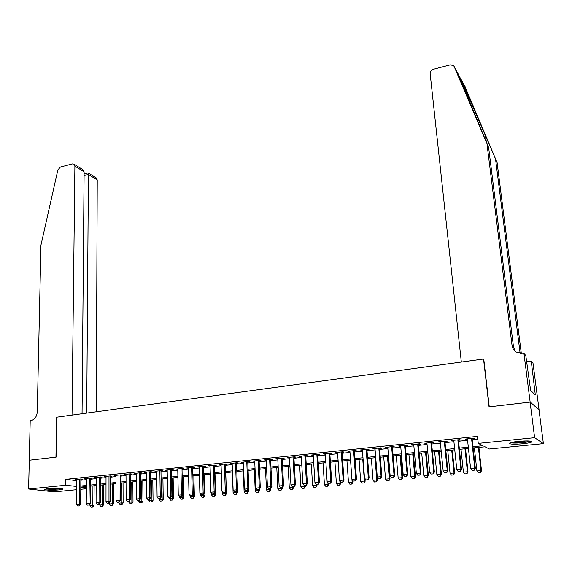 <?xml version="1.0" encoding="UTF-8"?>
<svg xmlns="http://www.w3.org/2000/svg" width="572" height="572" viewBox="0 0 572 572"><rect width="100%" height="100%" fill="white"/><g stroke="black" fill="none" stroke-linecap="round" stroke-linejoin="round"><path stroke-width="0.86" d="M48.298 488.652C54.44 487.987 64.393 488.402 62.548 489.232L59.045 489.889C52.989 490.54 43.064 490.14 44.845 489.303L48.298 488.652M518.525 441.355C527.97 440.633 532.267 440.89 531.409 442.127C529.972 442.785 527.026 443.35 522.565 443.815C513.227 444.53 508.966 444.272 509.781 443.035C511.168 442.385 514.085 441.827 518.525 441.355M29.251 460.238L55.949 457.142L56.599 417.181L72.029 415.079L74.896 166.13L73.874 164.071L72.301 163.907L60.432 167.017L57.879 169.877L40.948 245.145L37.259 412.033C36.765 416.816 34.577 419.712 30.702 420.713L30.202 420.777L29.251 460.238L56.092 457.128L56.735 417.167L483.547 359.016L489.046 406.856L530.08 402.095L538.974 409.623L543.4 443.65L489.389 448.984L484.999 446.782L473.13 447.969M86.351 488.731L80.781 489.282M76.662 489.689L54.39 491.884L28.6 489.003L65.68 485.242L76.691 486.45M80.866 479.372L82.554 479.2L80.859 478.964L75.082 479.565L76.755 479.794M90.548 478.371L92.235 478.192L90.562 477.963L84.727 478.564L86.415 478.8L86.415 478.392L86.243 503.574L90.397 503.431L89.146 504.997L87.473 505.112L89.146 504.997M100.315 477.355L102.016 477.184L100.357 476.941L94.473 477.556L96.175 477.784M110.174 476.34L111.897 476.161L110.253 475.918L104.304 476.533L106.02 476.769M120.141 475.303L121.865 475.125L120.249 474.882L114.236 475.504L115.966 475.74M130.194 474.267L131.939 474.081L130.337 473.831L124.267 474.46L126.012 474.696M140.355 473.208L142.106 473.03L140.526 472.772L134.399 473.409L136.15 473.645M150.615 472.15L152.381 471.964L150.815 471.707L144.63 472.35L146.396 472.586M160.975 471.078L162.755 470.892L161.211 470.627L154.962 471.278L156.742 471.514M171.443 469.991L173.23 469.805L171.707 469.541L165.401 470.191L167.196 470.434M182.01 468.897L183.812 468.711L182.318 468.439L175.94 469.097L177.749 469.34M192.692 467.789L194.509 467.603L193.029 467.324L186.586 467.996L188.41 468.232M203.475 466.673L205.305 466.48L203.854 466.201L197.347 466.881L199.185 467.117M214.378 465.544L216.216 465.351L214.786 465.072L208.215 465.751L210.067 465.994M225.382 464.407L227.241 464.214L225.833 463.921L219.19 464.614L221.064 464.85M236.508 463.248L238.381 463.055L236.994 462.762L230.287 463.463L232.168 463.699M247.748 462.09L249.635 461.89L248.277 461.59L241.491 462.298L243.393 462.541M259.109 460.91L261.004 460.717L259.674 460.41L252.817 461.118L254.733 461.361M270.585 459.724L272.494 459.523L271.192 459.216L264.264 459.931L266.195 460.174M282.182 458.522L284.105 458.322L282.825 458.008L275.833 458.737L277.777 458.98M293.901 457.307L295.846 457.107L294.594 456.785L287.516 457.521L289.482 457.764M305.748 456.077L307.707 455.877L306.485 455.555L299.335 456.292L301.308 456.542M317.725 454.84L319.691 454.633L318.497 454.304L311.275 455.055L313.27 455.305M329.829 453.589L331.81 453.382L330.645 453.045L323.344 453.803L325.354 454.046M342.063 452.316L344.065 452.109L342.928 451.773L335.542 452.538L337.573 452.781M354.433 451.036L356.449 450.829L355.341 450.479L347.876 451.258L349.921 451.508M366.931 449.742L368.969 449.535L367.896 449.177L360.346 449.964L362.412 450.214M379.579 448.434L381.624 448.219L380.587 447.862L372.951 448.655L375.039 448.906M392.356 447.111L394.423 446.896L393.414 446.532L385.7 447.333L387.802 447.583M405.283 445.774L407.364 445.552L406.392 445.188L398.591 445.996L400.707 446.246M418.354 444.415L420.449 444.201L419.512 443.822L411.625 444.644L413.763 444.894M431.574 443.05L433.683 442.828L432.782 442.442L424.803 443.271L426.962 443.529M444.937 441.663L447.068 441.441L446.203 441.055L438.138 441.891L440.311 442.142M458.458 440.261L460.61 440.04L459.781 439.646L451.615 440.49L453.81 440.747M472.994 446.718L482.89 445.731L478.256 443.407L477.477 436.379L65.751 479.35L76.748 480.644M80.859 480.215L86.415 479.643M90.54 479.222L96.167 478.635M100.315 478.213L106.02 477.62M110.174 477.191L115.966 476.598M120.141 476.169L126.012 475.561M130.201 475.125L136.157 474.51M140.362 474.081L146.403 473.459M150.622 473.023L156.757 472.386M160.989 471.95L167.21 471.314M171.457 470.87L177.77 470.22M182.032 469.784L188.431 469.119M192.714 468.683L199.206 468.01M203.503 467.567L210.096 466.888M214.407 466.445L221.092 465.751M225.418 465.308L232.203 464.607M236.543 464.157L243.429 463.449M247.79 462.998L254.776 462.276M259.145 461.826L266.237 461.096M270.627 460.646L277.82 459.902M282.232 459.445L289.532 458.694M293.958 458.236L301.365 457.471M305.805 457.014L313.327 456.241M317.782 455.777L325.418 454.99M329.887 454.533L337.637 453.732M342.127 453.267L349.993 452.459M354.497 451.994L362.484 451.165M367.009 450.7L375.11 449.864M379.651 449.399L387.88 448.548M392.442 448.076L400.793 447.218M405.369 446.746L413.849 445.867M418.447 445.395L427.055 444.508M431.667 444.029L440.411 443.128M445.037 442.649L453.918 441.734M458.565 441.255L467.581 440.326M472.243 439.847L477.799 439.275M472.136 438.846L474.302 438.624L473.516 438.216L465.258 439.074L467.474 439.332M530.08 402.095L534.62 437.687L543.4 443.65M29.294 460.238L28.6 489.003M65.751 479.35L65.68 485.242M478.256 443.407L534.62 437.687M80.809 486.036L86.372 485.478M90.505 485.063L96.146 484.498M100.293 484.084L106.013 483.512M110.174 483.09L115.98 482.511M120.156 482.096L126.04 481.502M130.237 481.081L136.207 480.48M140.419 480.058L146.475 479.458M150.693 479.029L156.842 478.414M161.082 477.992L167.31 477.363M171.571 476.941L177.892 476.304M182.161 475.875L188.574 475.232M192.864 474.803L199.371 474.152M203.675 473.723L210.274 473.058M214.593 472.622L221.292 471.95M225.633 471.521L232.425 470.835M236.779 470.398L243.679 469.712M248.048 469.269L255.048 468.568M259.431 468.132L266.531 467.417M270.935 466.974L278.142 466.252M282.554 465.808L289.875 465.079M294.308 464.636L301.73 463.892M306.184 463.442L313.721 462.691M318.182 462.24L325.833 461.475M330.316 461.025L338.081 460.245M342.578 459.795L350.464 459.001M354.983 458.551L362.984 457.75M367.517 457.293L375.64 456.477M380.187 456.027L388.438 455.198M393.007 454.74L401.372 453.896M405.963 453.439L414.464 452.588M419.069 452.123L427.699 451.258M432.318 450.8L441.083 449.921M445.724 449.456L454.618 448.562M459.28 448.098L468.318 447.19M80.802 487.115L86.358 487.802M468.447 448.434L459.409 449.335M454.747 449.799L445.845 450.686M441.205 451.151L432.439 452.023M427.813 452.488L419.176 453.346M414.571 453.803L406.07 454.654M401.48 455.112L393.107 455.948M388.538 456.399L380.287 457.221M375.732 457.679L367.61 458.487M363.07 458.944L355.069 459.738M350.55 460.188L342.664 460.975M338.159 461.425L330.394 462.197M325.911 462.648L318.254 463.413M313.785 463.856L306.249 464.607M301.801 465.05L294.373 465.794M289.933 466.237L282.618 466.966M278.199 467.403L270.985 468.125M266.588 468.561L259.481 469.269M255.091 469.712L248.091 470.406M243.722 470.842L236.822 471.528M232.468 471.964L225.668 472.644M221.335 473.08L214.629 473.745M210.31 474.174L203.703 474.832M199.399 475.261L192.893 475.911M188.603 476.34L182.182 476.984M177.913 477.406L171.586 478.035M167.331 478.464L161.097 479.086M156.857 479.508L150.708 480.123M146.482 480.544L140.426 481.145M136.215 481.567L130.244 482.16M126.047 482.582L120.163 483.168M115.98 483.583L110.174 484.162M106.013 484.577L100.293 485.149M96.139 485.564L90.498 486.121M86.365 486.536L80.802 487.094M76.047 480.716L75.99 486.522M466.016 438.996L466.066 439.475M452.416 440.404L452.466 440.883M438.974 441.806L439.024 442.278M425.682 443.186L425.725 443.65M412.541 444.544L412.584 445.016M399.542 445.895L399.585 446.36M386.686 447.225L386.729 447.69M373.974 448.548L374.009 449.013M361.404 449.849L361.44 450.314M348.97 451.144L348.999 451.601M336.665 452.423L336.693 452.874M324.496 453.682L324.524 454.132M312.455 454.933L312.484 455.383M300.55 456.17L300.572 456.613M288.76 457.393L288.788 457.836M277.105 458.601L277.127 459.044M265.565 459.795L265.587 460.238M254.147 460.982L254.168 461.425M242.85 462.155L242.864 462.591M231.667 463.32L231.681 463.749M220.599 464.464L220.613 464.9M209.645 465.601L209.659 466.03M198.799 466.731L198.813 467.16M188.066 467.839L188.081 468.268M177.442 468.947L177.449 469.369M166.924 470.034L166.931 470.456M156.513 471.113L156.513 471.535M146.196 472.186L146.203 472.608M135.993 473.244L135.993 473.666M125.883 474.295L125.883 474.71M115.873 475.332L115.873 475.747M105.956 476.362L105.956 476.776M96.139 477.384L96.139 477.792M472.086 470.327L474.267 470.177L472.086 470.327L470.606 468.504L467.417 438.853M471.55 438.424L474.774 468.118L475.346 468.346L474.267 470.177M472.079 438.366L475.346 468.346M470.606 468.504L474.774 468.118L474.167 470.141M474.367 447.84L476.891 470.935L480.966 470.57L478.414 447.44M480.373 472.536L478.335 472.715L480.466 472.572L480.966 470.57L481.51 470.785L478.921 447.39M476.891 470.935L478.335 472.715M480.466 472.572L481.51 470.785M529.822 441.062L526.683 441.927C519.884 442.95 514.714 443.157 511.161 442.542M513.477 442.042L527.405 440.933M510.267 442.821C514.728 443.364 520.506 443.086 527.606 441.992L530.773 441.198M45.896 488.988C51.115 489.489 56.321 489.367 61.526 488.624M60.789 488.531C56.077 489.253 51.358 489.36 46.639 488.853M49.943 488.509L57.515 488.338M488.631 147.54L454.125 66.466L458.58 74.71L488.631 147.54L513.506 346.99L515.358 351.451M464.872 86.351L497.104 162.584L460.882 78.957L459.073 76.097M487.101 144.809L512.047 345.467C512.448 348.241 513.828 350.443 516.194 352.066L523.952 353.51L525.79 355.462L530.644 390.626L535.306 394.859L531.288 361.311L532.997 363.127L539.046 409.616L530.151 402.08L489.26 406.828L483.755 358.987L461.332 362.04L430.151 73.545C430.151 71.471 431.252 70.041 433.447 69.262L450.221 64.865L453.51 65.566L454.125 66.466M497.104 162.584L521.349 353.703M520.163 353.589L495.674 160.053M523.952 353.51L530.151 402.08M531.288 361.311L526.619 361.933M526.555 361.468L527.784 361.776M534.784 390.812L531.309 391.234M96.268 411.776L97.24 179.908L88.403 174.453L84.084 175.554M86.708 413.084L88.403 174.453L88.102 172.88L84.098 173.909M82.061 413.713L84.113 171.815L74.896 166.13M88.131 172.901L96.218 177.906L97.24 179.908M73.981 164.143L82.354 169.326L84.113 171.815M458.279 471.578L460.439 471.428L458.279 471.578L456.813 469.762L453.768 440.268M457.843 439.847L460.932 469.383L461.532 469.605L460.439 471.428M458.408 439.789L461.532 469.605M456.813 469.762L460.932 469.383L460.338 471.392M444.637 472.815L446.775 472.665L444.637 472.815L443.171 471.006L440.261 441.67M444.301 441.248L447.247 470.634L447.876 470.849L446.775 472.665M444.894 441.191L447.876 470.849M443.171 471.006L447.247 470.634L446.675 472.629M431.145 474.031L433.269 473.888L431.145 474.031L429.694 472.236L426.919 443.057M430.902 442.642L433.719 471.864L434.37 472.079L433.269 473.888M431.524 442.578L434.37 472.079M429.694 472.236L433.719 471.864L433.161 473.852M417.81 475.239L419.912 475.089L417.81 475.239L416.366 473.452L413.72 444.423M417.66 444.015L420.348 473.087L421.028 473.294L419.912 475.089M418.311 443.951L421.028 473.294M416.366 473.452L420.348 473.087L419.798 475.06M460.989 449.177L463.399 472.15L467.431 471.786L464.986 448.777M466.852 473.745L464.836 473.923L466.945 473.773L467.431 471.786L468.003 471.993L465.522 448.727M463.399 472.15L464.836 473.923M466.945 473.773L468.003 471.993M447.747 450.5L450.064 473.351L454.046 472.987L451.708 450.1M453.482 474.932L451.487 475.11L453.582 474.967L454.046 472.987L454.647 473.194L452.273 450.042M450.064 473.351L451.487 475.11M453.582 474.967L454.647 473.194M434.663 451.801L436.872 474.538L440.812 474.181L438.574 451.415M440.261 476.111L438.288 476.29L440.361 476.147L440.812 474.181L441.434 474.381L439.167 451.351M436.872 474.538L438.288 476.29M440.361 476.147L441.434 474.381M421.714 453.096L423.823 475.711L427.72 475.361L425.582 452.709M427.184 477.277L425.232 477.456L427.291 477.313L427.72 475.361L428.371 475.561L426.204 452.645M423.823 475.711L425.232 477.456M427.291 477.313L428.371 475.561M404.618 476.433L406.706 476.283L404.618 476.433L403.188 474.653L400.665 445.781M404.568 445.373L407.121 474.295L407.829 474.503L406.706 476.283M405.241 445.302L407.829 474.503M403.188 474.653L407.121 474.295L406.592 476.254M408.908 454.368L410.925 476.869L414.779 476.526L412.741 453.989M414.25 478.435L412.326 478.607L414.364 478.464L414.779 476.526L415.451 476.719L413.377 453.925M410.925 476.869L412.326 478.607M414.364 478.464L415.451 476.719M391.584 477.613L393.65 477.47L391.584 477.613L390.154 475.84L387.759 447.118M391.62 446.718L394.051 475.489L394.78 475.689L393.65 477.47M392.321 446.646L394.78 475.689M390.154 475.84L394.051 475.489L393.529 477.434M396.246 455.634L398.162 478.02L401.973 477.677L400.028 455.255M401.458 479.572L399.556 479.744L401.58 479.608L401.973 477.677L402.667 477.87L400.7 455.19M398.162 478.02L399.556 479.744M401.58 479.608L402.667 477.87M378.685 478.778L380.738 478.635L378.685 478.778L377.27 477.019L374.996 448.441M378.814 448.048L381.116 476.669L381.874 476.862L380.738 478.635M379.536 447.969L381.874 476.862M377.27 477.019L381.116 476.669L380.609 478.6M383.719 456.885L385.542 479.157L389.31 478.814L387.458 456.506M388.81 480.702L386.922 480.873L388.931 480.737L389.31 478.814L390.032 479.007L388.152 456.442M385.542 479.157L386.922 480.873M388.931 480.737L390.032 479.007M365.937 479.929L367.968 479.786L365.937 479.929L364.528 478.185L362.376 449.749M366.151 449.363L368.332 477.834L369.112 478.028L367.968 479.786M366.895 449.285L369.112 478.028M364.528 478.185L368.332 477.834L367.839 479.758M371.321 458.122L373.051 480.28L376.784 479.944L375.025 457.75M376.297 481.817L374.431 481.989L376.419 481.853L376.784 479.944L377.527 480.13L377.277 477.034M373.051 480.28L374.431 481.989M376.419 481.853L377.527 480.13M353.324 481.066L355.341 480.93L353.324 481.066L351.923 479.329L349.892 451.051M353.625 450.657L355.691 478.986L356.492 479.179L355.341 480.93M354.397 450.579L356.492 479.179M346.932 460.553L348.484 482.489L352.137 482.16L351.93 479.343L355.691 478.986L355.205 480.902M359.059 459.345L360.703 481.388L364.393 481.059L362.727 458.973M363.914 482.925L362.069 483.09L364.042 482.954L364.393 481.059L365.158 481.238L364.965 478.728M360.703 481.388L362.069 483.09M364.042 482.954L365.158 481.238M340.855 482.196L342.85 482.06L340.855 482.196L339.461 480.466L337.544 452.33M341.234 451.944L343.186 480.13L344.008 480.316L342.85 482.06M342.027 451.866L344.008 480.316M339.461 480.466L343.186 480.13L342.714 482.032M351.673 484.019L349.842 484.177L351.801 484.048L352.137 482.16L352.917 482.339L352.781 480.394M348.484 482.489L349.842 484.177M351.801 484.048L352.917 482.339M328.514 483.311L330.502 483.176L328.514 483.311L327.127 481.595L325.325 453.596M328.979 453.217L330.816 481.259L331.66 481.438L330.502 483.176M329.801 453.131L331.66 481.438M327.127 481.595L330.816 481.259L330.359 483.147M334.927 461.747L336.393 483.576L340.004 483.254L339.847 480.952M339.553 485.099L337.745 485.256L339.689 485.127L340.004 483.254L340.812 483.426L340.719 482.032M336.393 483.576L337.745 485.256M339.689 485.127L340.812 483.426M316.316 484.42L318.282 484.284L316.316 484.42L314.936 482.704L313.242 454.854M316.852 454.475L318.575 482.375L319.448 482.553L318.282 484.284M317.696 454.39L319.448 482.553M314.936 482.704L318.575 482.375L318.132 484.255M323.051 462.934L324.431 484.656L328.006 484.334L327.892 482.539M327.563 486.164L325.775 486.329L327.706 486.193L328.006 484.334L328.836 484.505L328.757 483.333M324.431 484.656L325.775 486.329M327.706 486.193L328.836 484.505M304.24 485.506L306.192 485.378L304.24 485.506L302.867 483.805L301.287 456.091M304.862 455.72L306.478 483.476L307.364 483.655L306.192 485.378M305.727 455.634L307.364 483.655M302.867 483.805L306.478 483.476L306.041 485.349M311.297 464.106L312.598 485.721L316.137 485.399L316.051 484.098M315.701 487.222L313.935 487.38L315.844 487.251L316.137 485.399L316.981 485.571L316.909 484.405M312.598 485.721L313.935 487.38M315.844 487.251L316.981 485.571M292.299 486.586L294.237 486.457L292.299 486.586L290.933 484.899L289.461 457.321M292.993 456.949L294.501 484.57L295.409 484.741L294.237 486.457M293.879 456.864L295.409 484.741M290.933 484.899L294.501 484.57L294.079 486.429M299.671 465.265L300.886 486.772L304.383 486.457L304.333 485.528M303.968 488.273L302.216 488.431L304.111 488.302L304.383 486.457L305.255 486.629L305.183 485.464M300.886 486.772L302.216 488.431M304.111 488.302L305.255 486.629M280.487 487.659L282.404 487.523L280.487 487.659L279.129 485.971L277.756 458.537M281.252 458.172L282.661 485.649L283.583 485.821L282.404 487.523M282.16 458.079L283.583 485.821M279.129 485.971L282.661 485.649L282.246 487.494M288.159 466.409L289.296 487.816L292.757 487.508L292.707 486.593M292.349 489.31L290.619 489.46L292.499 489.332L292.757 487.508L293.643 487.666L293.586 486.515M289.296 487.816L290.619 489.46M292.499 489.332L293.643 487.666M268.797 488.717L270.699 488.581L268.797 488.717L267.446 487.044L266.173 459.738M269.634 459.373L270.935 486.722L271.886 486.886L270.699 488.581M270.563 459.28L271.886 486.886M267.446 487.044L270.935 486.722L270.542 488.559M276.769 467.546L277.828 488.853L281.252 488.538L281.209 487.63M280.859 490.333L279.143 490.483L281.009 490.361L281.252 488.538L282.16 488.702L282.103 487.551M277.828 488.853L279.143 490.483M281.009 490.361L282.16 488.702M257.228 489.761L259.116 489.632L257.228 489.761L255.891 488.095L254.712 460.925M258.136 460.567L259.345 487.78L260.31 487.945L259.116 489.632M259.087 460.474L260.31 487.945M255.891 488.095L259.345 487.78L258.959 489.603M265.494 468.675L266.473 489.875L269.87 489.568L269.827 488.66M269.483 491.348L267.789 491.498L269.634 491.377L269.87 489.568L270.792 489.725L270.735 488.531M266.473 489.875L267.789 491.498M269.634 491.377L270.792 489.725M245.781 490.797L247.655 490.669L245.781 490.797L244.451 489.139L243.372 462.104M246.768 461.747L247.869 488.824L248.856 488.988L247.655 490.669M247.733 461.647L248.856 488.988M244.451 489.139L247.869 488.824L247.49 490.64M254.333 469.784L255.241 490.883L258.601 490.583L258.558 489.682M258.222 492.349L256.542 492.499L258.38 492.378L258.601 490.583L259.538 490.733L259.466 489.132M255.241 490.883L256.542 492.499M258.38 492.378L259.538 490.733M234.456 491.82L236.315 491.691L234.456 491.82L233.133 490.168L232.153 463.263M235.507 462.92L236.515 489.861L237.523 490.018L236.315 491.691M236.493 462.812L237.523 490.018M233.133 490.168L236.515 489.861L236.15 491.67M243.286 470.885L244.122 491.884L247.447 491.584L247.411 490.69M247.083 493.35L245.417 493.493L247.24 493.371L247.447 491.584L248.405 491.734L248.32 489.732M244.122 491.884L245.417 493.493M247.24 493.371L248.405 491.734M223.252 492.835L225.096 492.707L223.252 492.835L221.929 491.191L221.049 464.421M224.367 464.071L225.282 490.89L226.305 491.041L225.096 492.707M225.368 463.971L226.305 491.041M221.929 491.191L225.282 490.89L224.925 492.685M232.354 471.979L233.111 492.871L236.4 492.578L236.365 491.62M236.05 494.33L234.406 494.48L236.215 494.358L236.4 492.578L237.38 492.728L237.294 490.34M233.111 492.871L234.406 494.48M236.215 494.358L237.38 492.728M212.162 493.836L213.992 493.715L212.162 493.836L210.846 492.206L210.053 465.558M213.342 465.222L214.164 491.906L215.201 492.056L213.992 493.715M214.364 465.115L215.201 492.056M210.846 492.206L214.164 491.906L213.814 493.686M222.136 491.448L222.215 493.858L225.475 493.564L225.432 492.249M225.132 495.302L223.502 495.452L225.297 495.331L225.475 493.564L226.469 493.707L225.74 472.636M222.215 493.858L223.502 495.452M225.297 495.331L226.469 493.707M201.18 494.83L202.996 494.708L201.18 494.83L199.878 493.207L199.17 466.688M202.424 466.352L203.153 492.907L204.211 493.057L202.996 494.708M203.468 466.244L204.211 493.057M199.878 493.207L203.153 492.907L202.824 494.68M211.375 492.857L211.433 494.823L214.657 494.537L214.607 492.871M214.321 496.267L212.705 496.41L214.486 496.296L214.657 494.537L215.665 494.68L215.015 473.709M211.433 494.823L212.705 496.41M214.486 496.296L215.665 494.68M190.319 495.81L192.12 495.688L190.319 495.81L189.017 494.194L188.403 467.803M191.62 467.474L192.263 493.901L193.336 494.051L192.12 495.688M192.678 467.36L193.336 494.051M189.017 494.194L192.263 493.901L191.942 495.667M200.715 494.244L200.751 495.788L203.947 495.502L203.889 493.493M203.618 497.225L202.023 497.368L203.789 497.247L203.947 495.502L204.969 495.638L204.383 474.767M200.751 495.788L202.023 497.368M203.789 497.247L204.969 495.638M179.565 496.782L181.353 496.66L179.565 496.782L178.271 495.18L177.742 468.911M180.931 468.582L181.481 494.887L182.575 495.03L181.353 496.66M182.003 468.468L182.575 495.03M178.271 495.18L181.481 494.887L181.167 496.639M190.154 495.609L190.183 496.739L193.343 496.453L193.286 494.122M193.021 498.169L191.441 498.312L193.2 498.191L193.343 496.453L194.38 496.589L193.865 475.818M190.183 496.739L191.441 498.312M193.2 498.191L194.38 496.589M168.919 497.747L170.692 497.626L168.919 497.747L167.632 496.146L167.188 470.005M170.342 469.683L170.814 495.86L171.915 496.003L170.692 497.626M171.436 469.569L171.915 496.003M167.632 496.146L170.814 495.86L170.506 497.604M158.38 498.698L160.139 498.584L158.38 498.698L157.1 497.111L156.735 471.092M159.86 470.77L160.246 496.825L161.368 496.961L160.139 498.584M160.968 470.656L161.368 496.961M157.1 497.111L160.246 496.825L159.953 498.555M147.941 499.642L149.692 499.528L147.941 499.642L146.675 498.062L146.389 472.165M149.485 471.843L149.792 497.776L150.922 497.912L149.692 499.528M150.608 471.728L150.922 497.912M146.675 498.062L149.792 497.776L149.499 499.506M179.694 496.803L179.715 497.683L182.84 497.397L182.404 476.962M182.532 499.106L180.974 499.242L182.711 499.127L182.84 497.397L183.898 497.533L183.448 476.855M179.715 497.683L180.974 499.242M182.711 499.127L183.898 497.533M169.333 497.747L169.348 498.612L172.451 498.334L172.072 477.992M172.151 500.028L170.599 500.171L172.329 500.05L172.451 498.334L173.523 498.469L173.137 477.885M169.348 498.612L170.599 500.171M172.329 500.05L173.523 498.469M159.073 498.677L159.088 499.535L162.155 499.263L161.84 479.007M161.862 500.95L160.332 501.086L162.048 500.972L162.155 499.263L163.242 499.392L162.92 478.9M159.088 499.535L160.332 501.086M162.048 500.972L163.242 499.392M137.616 500.579L139.346 500.457L137.616 500.579L136.35 499.006L136.15 473.23M139.21 472.908L139.432 498.72L140.583 498.856L139.346 500.457M140.347 472.794L140.583 498.856M136.35 499.006L139.432 498.72L139.16 500.436M148.913 499.592L148.927 500.45L151.959 500.178L151.716 480.022M151.68 501.858L150.164 501.994L151.866 501.88L151.959 500.178L153.06 500.307L152.803 479.908M148.927 500.45L150.164 501.994M151.866 501.88L153.06 500.307M127.384 501.501L129.108 501.387L127.384 501.501L126.133 499.935L126.012 474.281M129.043 473.966L129.186 499.656L130.352 499.785L129.108 501.387M130.194 473.845L130.352 499.785M126.133 499.935L129.186 499.656L128.915 501.365M138.853 500.507L138.86 501.358L141.87 501.086L141.684 481.023M141.599 502.759L140.09 502.888L141.785 502.774L141.87 501.086L142.986 501.215L142.785 480.909M138.86 501.358L140.09 502.888M141.785 502.774L142.986 501.215M117.26 502.416L118.969 502.302L117.26 502.416L116.009 500.857L115.966 475.325M118.969 475.01L119.033 500.586L120.213 500.714L118.969 502.302M120.134 474.889L120.213 500.714M116.009 500.857L119.033 500.586L118.776 502.28M128.886 501.408L128.893 502.252L131.875 501.987L131.746 482.01M131.61 503.646L130.116 503.782L131.796 503.667L131.875 501.987L133.004 502.109L132.868 481.896M128.893 502.252L130.116 503.782M131.796 503.667L133.004 502.109M107.236 503.324L108.93 503.21L107.236 503.324L105.992 501.773L106.02 476.354M108.995 476.047L108.987 501.501L110.181 501.63L108.93 503.21M110.174 475.925L110.181 501.63M105.992 501.773L108.987 501.501L108.73 503.188M119.019 502.237L119.026 503.146L121.972 502.874L121.907 482.99M121.714 504.533L120.242 504.661L121.907 504.547L121.972 502.874L123.116 502.995L123.037 482.882M119.026 503.146L120.242 504.661M121.907 504.547L123.116 502.995M97.304 504.225L98.992 504.111L97.304 504.225L96.067 502.681L96.175 477.377M99.12 477.069L99.035 502.409L100.243 502.531L98.992 504.111M100.315 476.948L100.243 502.531M96.067 502.681L99.035 502.409L98.792 504.089M109.245 502.809L109.245 504.025L112.169 503.76L112.155 483.962M111.919 505.405L110.46 505.534L112.112 505.426L112.169 503.76L113.328 503.882L113.306 483.848M109.245 504.025L110.46 505.534M112.112 505.426L113.328 503.882M89.339 478.085L88.946 504.976M90.548 477.963L90.397 503.431M87.473 505.112L86.243 503.574M99.571 503.381L99.564 504.897L102.46 504.633L102.502 484.927M102.216 506.27L100.772 506.399L102.417 506.291L102.46 504.633L103.625 504.747L103.668 484.813M99.564 504.897L100.772 506.399M102.417 506.291L103.625 504.747M77.742 505.991L79.401 505.877L77.742 505.991L76.512 504.461L76.762 479.393M79.651 479.093L79.422 504.197L80.652 504.318L79.401 505.877M80.874 478.971L80.652 504.318M76.512 504.461L79.422 504.197L79.193 505.862M89.983 503.953L89.976 505.755L92.843 505.498L92.943 485.878M92.607 507.128L91.177 507.257L92.807 507.142L92.843 505.498L94.022 505.612L94.115 485.764M89.976 505.755L91.177 507.257M92.807 507.142L94.022 505.612M485.571 136.107L486.307 142.006M513.506 346.99L512.047 345.467M465.115 86.801L460.882 78.957"/></g></svg>
